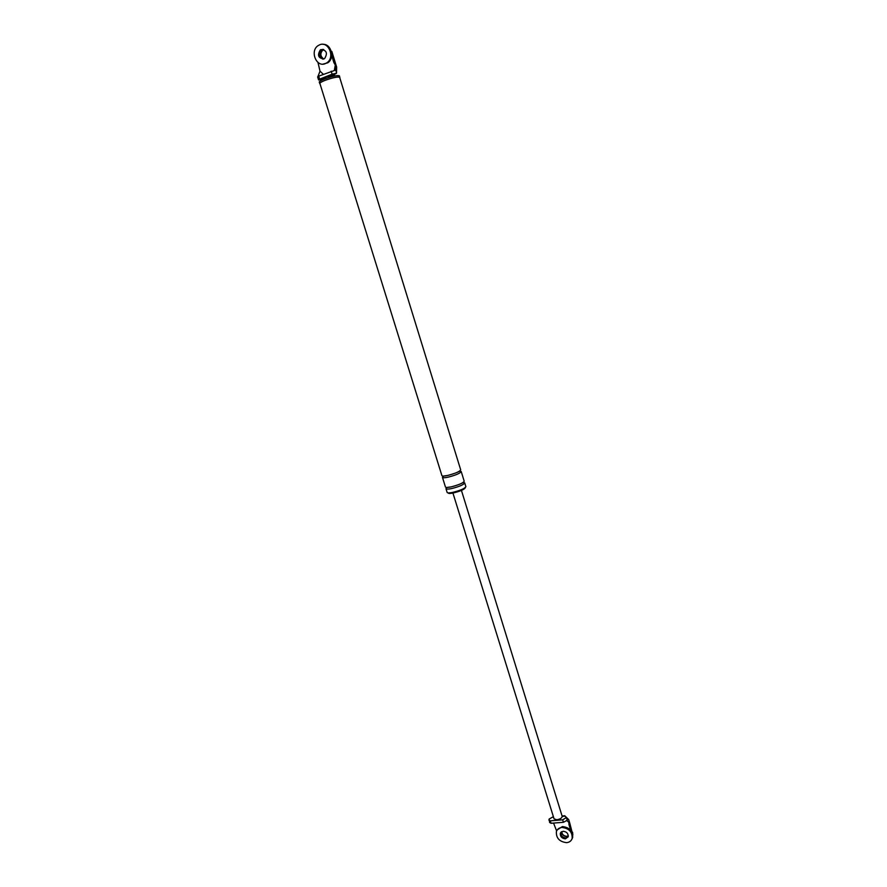 <?xml version="1.0" encoding="UTF-8"?>
<svg xmlns="http://www.w3.org/2000/svg" width="887" height="887" viewBox="0 0 887 887"><rect width="100%" height="100%" fill="white"/><g stroke="black" fill="none" stroke-linecap="round" stroke-linejoin="round"><path stroke-width="1.33" d="M323.012 64.119L327.746 62.811C334.998 58.342 331.317 43.762 323.056 44.35M323.744 58.985C320.24 56.336 319.952 53.342 322.868 50.005L322.657 49.994C319.708 53.408 320.03 56.413 323.633 59.03C320.03 56.413 319.708 53.408 322.657 49.994L321.238 49.938L322.946 49.328L321.238 49.938C318.145 53.841 318.71 56.923 322.923 59.163C318.71 56.923 318.145 53.841 321.238 49.938L320.34 49.905C317.091 55.26 318.289 58.265 323.91 58.919L324.642 58.531C327.824 53.165 326.616 50.16 321.005 49.55L320.34 49.905M325.363 63.609L326.871 62.789C335.408 57.478 328.545 40.602 319.553 44.849L318.278 45.525C309.541 50.681 316.271 67.8 325.363 63.609M322.868 50.005L323.766 49.561M571.871 839.202L572.658 837.516C572.924 831.03 569.509 827.383 562.402 826.573L557.224 829.91M565.928 837.96L568.146 836.907L565.928 837.96C562.369 837.528 560.673 835.698 560.828 832.461C560.673 835.698 562.369 837.528 565.928 837.96M566.593 842.65C569.476 842.351 571.328 840.931 572.159 838.415C572.414 831.928 568.999 828.27 561.892 827.449C559.065 827.771 557.236 829.157 556.393 831.607C556.049 838.093 559.453 841.774 566.593 842.65M563.068 831.263L560.318 833.348C560.152 836.596 561.848 838.426 565.418 838.858L568.19 836.751C568.334 833.503 566.627 831.673 563.068 831.263M568.301 836.031L566.749 836.53C563.622 836.275 561.881 834.678 561.538 831.74C561.881 834.678 563.622 836.275 566.749 836.53L568.301 836.031M568.312 835.887L566.871 836.308C563.833 836.086 562.103 834.534 561.659 831.662M331.317 51.424L328.889 47M331.827 51.446L336.628 67.002L336.517 73.244L333.102 75.251L326.416 76.67L322.646 79.741M317.879 76.626L320.019 71.16L323.178 74.153M336.539 72.667L335.242 68.465L335.12 70.25L318.699 76.149L317.646 76.958L318.577 79.952L319.63 79.143L318.699 76.149M335.242 68.465L335.297 65.05L334.344 70.35M323.312 79.131L318.577 79.952M331.694 55.493L333.9 62.655L335.297 62.689L335.297 65.028L333.9 62.655M320.019 71.16L317.956 62.389M339.754 77.668L339.455 75.872C337.492 75.073 332.47 76.127 324.376 79.021C320.906 80.429 319.198 81.46 319.231 82.125L319.996 83.777M336.517 73.244L332.115 74.186L319.63 79.143M339.887 77.269C337.925 76.482 332.902 77.535 324.808 80.429C321.349 81.837 319.63 82.868 319.664 83.522M339.654 77.335C337.747 76.57 332.836 77.601 324.919 80.429C321.537 81.804 319.852 82.813 319.897 83.456L441.926 475.687C442.269 476.264 444.132 476.197 447.536 475.487C455.264 473.492 459.643 471.618 460.697 469.877L339.654 77.335M465.243 487.628L465.287 487.761C464.356 489.447 460.397 491.176 453.379 492.961C450.286 493.582 448.578 493.615 448.257 493.028L448.223 492.906M463.169 482.45L464.71 482.894L465.875 486.664C464.855 488.515 460.497 490.411 452.78 492.374C449.376 493.072 447.503 493.094 447.148 492.462L445.973 488.693L446.993 487.451M464.71 482.894C463.69 484.712 459.322 486.619 451.605 488.582C448.201 489.28 446.327 489.314 445.973 488.693M459.51 471.152L461.218 471.551L464.2 481.22C463.169 483.027 458.801 484.923 451.084 486.896C447.68 487.595 445.806 487.639 445.451 487.018L442.458 477.361L443.633 476.075M461.218 471.551C460.165 473.314 455.785 475.188 448.068 477.173C444.664 477.893 442.79 477.949 442.458 477.361M548.865 820.02L550.295 820.83L551.049 823.269L549.618 822.46L549.12 819.034L553.388 816.705M551.049 823.269L563.433 822.293L566.704 820.542L568.866 822.304L568.944 824.5L569.753 823.081L568.667 819.566L566.483 817.847L567.547 821.284M568.667 819.566L564.753 815.752L566.483 817.847M572.248 832.782L569.753 823.081L568.866 822.327M570.74 830.321L568.944 824.5M572.57 832.217L572.836 834.933M553.732 823.524L556.626 830.964M461.44 490.422L562.203 816.395C561.926 818.08 560.118 819.2 556.803 819.765L554.053 818.834L452.935 493.05M566.239 817.637L562.668 819.832L550.295 820.83M332.115 74.186L331.184 71.182M553.51 817.104L552.313 817.204M564.986 816.173L562.203 816.395M562.668 819.832L563.433 822.293M327.746 62.811L326.871 62.789M560.994 832.172L560.318 833.348M572.658 837.516L572.159 838.415M335.297 75.838L333.035 75.495M463.214 482.417L463.302 482.395C461.185 483.825 457.16 485.311 451.25 486.863L446.937 487.451M459.566 471.119L459.876 470.986C458.002 472.261 453.956 473.758 447.713 475.454L443.567 476.075M564.664 815.763L562.081 815.973"/></g></svg>
